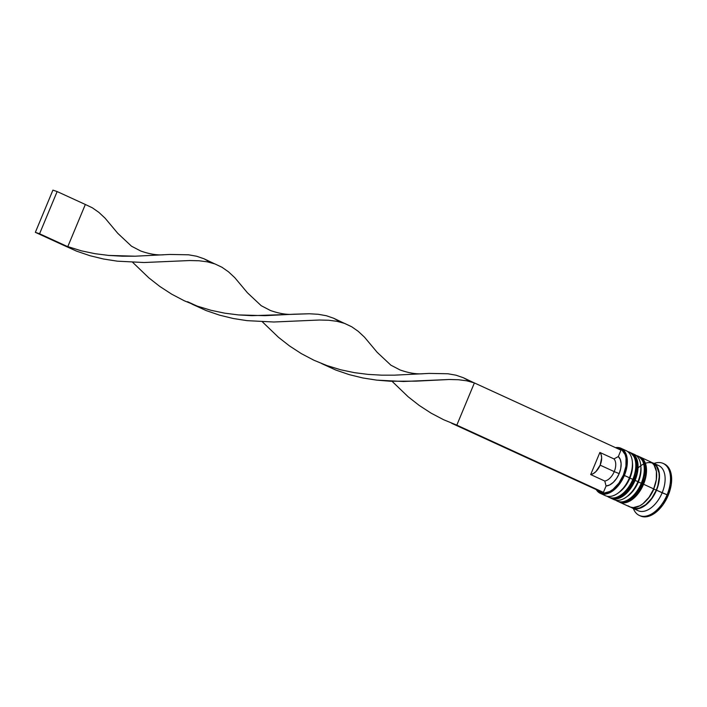 <?xml version="1.0" encoding="UTF-8"?>
<svg xmlns="http://www.w3.org/2000/svg" width="707" height="707" viewBox="0 0 707 707"><rect width="100%" height="100%" fill="white"/><g stroke="black" fill="none" stroke-linecap="round" stroke-linejoin="round"><path stroke-width="1.06" d="M608.948 497.313A24.798 14.432 -65.4 0 0 632.836 479.328L629.884 478.126A22.509 13.097 114.6 0 1 618.669 492.62A22.509 13.097 114.6 0 0 629.884 478.126L625.624 485.744L619.341 492.152M609.063 497.357A24.798 14.432 -65.4 0 0 609.337 497.489A24.798 14.432 -65.4 0 0 633.401 479.585L634.25 480.035L633.401 479.585A24.798 14.432 114.6 0 1 609.514 497.569M629.84 452.339A24.798 14.432 114.6 0 1 633.401 479.585A24.798 14.432 -65.4 0 0 630.017 452.418L629.451 452.162A24.798 14.432 114.6 0 1 632.836 479.328L633.401 479.585L632.836 479.328A24.798 14.432 114.6 0 1 608.78 497.233L607.092 496.252M624.069 493.38L629.575 487.556M631.908 483.906L635.275 475.802M636.185 471.675L636.53 467.698M633.826 479.938L634.25 480.035C639.508 468.502 638.094 459.294 630.017 452.418A24.798 14.432 -65.4 0 0 629.734 452.294M632.491 463.465L632.235 469.863L629.884 478.126L632.836 479.328A24.798 14.432 -65.4 0 0 629.274 452.082M617.909 493.186L619.394 492.116A22.509 13.097 -65.4 0 0 629.884 478.126A22.509 13.097 114.6 0 0 632.403 462.67A22.509 13.097 114.6 0 1 629.884 478.126L629.46 477.773A24.798 14.432 114.6 0 1 617.909 493.186A24.798 14.432 114.6 0 1 603.053 494.096M617.405 501.192A24.798 14.432 -65.4 0 0 641.293 483.208L638.341 482.006A22.509 13.097 114.6 0 1 627.127 496.5A22.509 13.097 114.6 0 0 638.341 482.006L634.082 489.624L627.798 496.031M617.52 501.236A24.798 14.432 -65.4 0 0 617.794 501.369A24.798 14.432 -65.4 0 0 641.859 483.464L642.707 483.915L641.859 483.464A24.798 14.432 114.6 0 1 617.971 501.449M638.297 456.218A24.798 14.432 114.6 0 1 641.859 483.464A24.798 14.432 -65.4 0 0 638.474 456.298L637.908 456.042A24.798 14.432 114.6 0 1 641.293 483.208L641.859 483.464L641.293 483.208A24.798 14.432 114.6 0 1 617.238 501.113L615.55 500.132M632.526 497.26L638.032 491.436M640.365 487.786L643.732 479.682M644.643 475.555L644.987 471.578M642.283 483.818L642.707 483.915C647.966 472.382 646.552 463.173 638.474 456.298A24.798 14.432 -65.4 0 0 638.191 456.174M640.949 467.345L640.692 473.743L638.341 482.006L641.293 483.208A24.798 14.432 -65.4 0 0 637.732 455.962M626.367 497.065L627.851 495.996A22.509 13.097 -65.4 0 0 638.341 482.006A22.509 13.097 114.6 0 0 640.86 466.549A22.509 13.097 114.6 0 1 638.341 482.006L637.917 481.653A24.798 14.432 114.6 0 1 626.367 497.065A24.798 14.432 114.6 0 1 612.501 498.788M636.433 469.616A24.409 14.211 114.6 0 1 655.575 465.224A24.409 14.211 114.6 0 1 656.308 490.119A24.409 14.211 114.6 0 1 632.146 507.52L636.238 508.527L639.314 508.103L645.73 504.701L651.695 498.382L656.308 490.119L653.842 489.111L656.308 490.119L657.881 485.638L659.242 476.845L658.977 472.868L656.626 466.505L654.62 464.366L652.163 463.05M646.392 500.503A22.509 13.097 -65.4 0 0 653.842 489.111A22.509 13.097 114.6 0 1 646.392 500.503M600.323 493.353L605.395 495.687A24.798 14.432 -65.4 0 0 629.46 477.773L624.378 475.449A24.798 14.432 114.6 0 1 600.323 493.353A24.798 14.432 114.6 0 1 596.24 489.598A24.798 14.432 -65.4 0 0 624.378 475.449L623.397 475.051A24.029 13.99 114.6 0 1 596.92 489.907M639.322 515.447L640.454 515.96A28.607 16.65 -65.4 0 0 668.221 495.298L667.09 494.785A28.607 16.65 114.6 0 1 639.322 515.447A28.607 16.65 114.6 0 1 633.366 508.51A28.607 16.65 -65.4 0 0 649.088 515.2A28.607 16.65 -65.4 0 0 667.09 494.785L662.159 492.779A24.798 14.432 114.6 0 1 635.522 508.863M611.034 498.267L613.853 499.566A24.798 14.432 -65.4 0 0 637.917 481.653L635.098 480.362A24.798 14.432 114.6 0 1 611.034 498.267A24.798 14.432 114.6 0 1 610.238 497.852L614.71 499.062L621.082 497.313L627.498 492.284L632.977 484.737L635.098 480.362L637.917 481.653A24.798 14.432 -65.4 0 0 634.524 454.486L631.704 453.196A24.798 14.432 114.6 0 1 635.098 480.362L637.696 471.26L637.802 462.838L635.416 456.377L633.384 454.212L630.883 452.869A24.798 14.432 114.6 0 1 631.704 453.196M619.491 502.147L629.637 506.804A24.798 14.432 -65.4 0 0 653.701 488.899L643.556 484.242A24.798 14.432 114.6 0 1 619.491 502.147A24.798 14.432 114.6 0 1 618.696 501.731L623.167 502.942L626.287 502.509L632.8 499.054L638.863 492.638L643.556 484.242L653.701 488.899L656.299 479.797L656.414 471.375L654.019 464.914L651.987 462.749L649.494 461.406M632.456 508.094L638.094 510.684A24.798 14.432 -65.4 0 0 662.159 492.779L656.52 490.19A24.798 14.432 114.6 0 1 632.456 508.094A24.798 14.432 114.6 0 1 631.112 507.317M613.985 458.914L599.889 452.453A12.585 7.326 114.6 0 1 600.146 465.153L614.242 471.613A12.585 7.326 -65.4 0 0 613.985 458.914A12.585 7.326 114.6 0 1 614.242 471.613L619.173 473.619A16.402 9.545 -65.4 0 0 618.325 456.563L613.985 458.914L599.889 452.453L601.171 454.751L601.657 457.844L600.146 465.153A12.585 7.326 114.6 0 1 590.681 474.574L604.777 481.043L606.085 485.983L603.416 492.372L599.2 490.95L452.595 423.714L456.819 425.137L474.388 382.929L620.985 450.165L618.325 456.563L620.286 459.462L621.117 463.598L620.737 468.494L619.173 473.619L616.61 478.409L613.322 482.333L609.681 484.949L606.085 485.983A16.402 9.545 -65.4 0 0 619.173 473.619L614.242 471.613A12.585 7.326 114.6 0 1 604.777 481.043A12.585 7.326 -65.4 0 0 614.242 471.613L600.146 465.153L595.948 471.551L593.323 473.593L590.681 474.574L599.889 452.453L590.681 474.574L604.777 481.043L606.085 485.983L603.416 492.372L456.819 425.137L603.416 492.372L599.2 490.95L452.595 423.714L456.819 425.137L474.388 382.929L620.985 450.165L618.325 456.563L613.985 458.914M596.478 489.315L598.449 491.418L600.87 492.717L603.645 493.168L609.814 491.48L612.978 489.403L618.855 483.181L623.397 475.051L625.916 466.222L626.022 458.065L625.156 454.628L621.736 449.705L619.314 448.397L616.168 447.955A24.029 13.99 114.6 0 1 623.397 475.051L629.46 477.773A24.798 14.432 -65.4 0 0 626.066 450.606L620.993 448.282A24.798 14.432 114.6 0 1 624.378 475.449A24.798 14.432 -65.4 0 0 615.479 447.646A24.798 14.432 114.6 0 1 620.993 448.282M664.244 463.925L668.583 467.627L670.307 470.986L671.341 475.077L671.217 484.799L668.221 495.298L662.812 504.984L655.813 512.389L648.292 516.375L644.704 516.87L640.392 515.933M668.221 495.298A28.607 16.65 -65.4 0 0 664.306 463.951L663.184 463.438A28.607 16.65 114.6 0 1 667.09 494.785L668.221 495.298M630.785 507.078L633.278 508.421L636.141 508.89L639.252 508.457L645.774 505.001L651.836 498.585L656.52 490.19L659.118 481.087L659.233 472.665L656.838 466.213L654.806 464.039L651.66 462.502A24.798 14.432 114.6 0 1 653.135 463.023A24.798 14.432 114.6 0 1 656.52 490.19L667.09 494.785A28.607 16.65 -65.4 0 0 654.037 463.438A28.607 16.65 114.6 0 1 663.184 463.438M655.707 464.844A24.798 14.432 114.6 0 1 662.159 492.779A24.798 14.432 -65.4 0 0 658.774 465.613L653.135 463.023M627.966 505.788L630.458 507.131L633.322 507.591L639.685 505.85L642.955 503.711L649.017 497.295L653.701 488.899A24.798 14.432 -65.4 0 0 650.316 461.733L640.162 457.076A24.798 14.432 114.6 0 1 643.556 484.242L646.154 475.139L646.26 466.717L643.874 460.257L641.841 458.092L639.34 456.749A24.798 14.432 114.6 0 1 640.162 457.076M633.057 453.974A24.798 14.432 114.6 0 1 640.798 465.595A24.798 14.432 114.6 0 1 637.917 481.653L638.341 482.006A22.509 13.097 -65.4 0 0 640.957 467.433L640.798 465.595M623.335 449.873A24.798 14.432 114.6 0 1 632.341 461.715A24.798 14.432 114.6 0 1 629.46 477.773L629.884 478.126A22.509 13.097 -65.4 0 0 632.5 463.553L632.341 461.715M474.026 382.796L466.779 380.808L458.401 379.73L449.148 379.5L416.078 381.144L390.299 381.232L376.743 380.136L363.009 377.998L349.32 374.666L335.887 370.079L321.694 363.601L335.887 370.079L349.32 374.666L363.009 377.998L376.743 380.136L403.476 381.488L449.148 379.5L458.401 379.73L466.779 380.808L474.026 382.796L463.377 377.741L456.015 375.205L447.929 373.764L429.193 373.411L394.533 375.161L381.55 375.161L368.117 374.401L354.419 372.66L340.686 369.779L326.475 365.422L313.97 360.261L301.376 353.65L289.517 345.944L278.478 337.31L262.368 321.826L278.478 337.31L289.517 345.944L301.376 353.65L313.97 360.261L327.138 365.652L340.686 369.779L354.419 372.66L368.117 374.401L381.55 375.161L394.533 375.161L429.193 373.411L447.929 373.764L456.015 375.205L463.377 377.741L470.164 381.506M214.663 263.835L204.005 258.78L196.652 256.243L188.566 254.803L169.83 254.449L135.17 256.199L108.745 255.43L95.047 253.698L81.314 250.817L63.542 245.267L76.515 251.118L89.948 255.704L103.637 259.036L117.371 261.175L144.104 262.518L189.785 260.538L199.029 260.768L207.407 261.846L215.016 263.967L221.998 267.273L228.511 271.833L234.777 277.657L247.459 292.813M423.687 373.685C416.989 374.374 409.123 373.137 400.1 369.973L390.883 365.174L377.131 352.28L364.459 337.133L358.202 331.309L351.679 326.749L344.707 323.444L337.098 321.332L328.711 320.253L319.467 320.015L273.786 322.003L247.061 320.651L233.328 318.512L219.638 315.181L206.205 310.594L192.012 304.125L206.205 310.594L219.638 315.181L233.328 318.512L247.061 320.651L273.786 322.003L319.467 320.015L328.711 320.253L337.098 321.332L344.344 323.32L333.695 318.265L326.334 315.72L318.247 314.288L309.33 313.767L251.869 315.675L238.427 314.915L224.738 313.174L211.004 310.293L197.447 306.175L184.288 300.784L171.695 294.174L159.826 286.459L148.797 277.824L132.677 262.341L148.797 277.824L159.826 286.459L171.695 294.174L184.288 300.784L197.447 306.175L211.004 310.293L224.738 313.174L238.427 314.915L264.851 315.675L294.006 314.2C287.307 314.898 279.442 313.661 270.419 310.497L261.201 305.689L247.45 292.795L234.777 277.657L228.511 271.833L221.998 267.273L215.016 263.967L207.407 261.846L199.029 260.768L189.785 260.538L144.104 262.518L117.371 261.175L103.637 259.036L89.948 255.704L76.515 251.118L35.35 232.338L63.542 245.267L81.314 250.817L95.047 253.698L108.745 255.43L122.187 256.19L135.17 256.199L169.83 254.449L188.566 254.803L196.652 256.243L204.005 258.78L211.013 262.686M294.006 314.2L309.33 313.767L318.247 314.288L326.334 315.72L333.695 318.265L340.694 322.162M392.049 381.303L408.169 396.786L419.198 405.42L431.067 413.135L443.651 419.746L456.819 425.137L443.651 419.746L431.067 413.135L419.198 405.42L408.169 396.786L392.049 381.303M85.335 204.482L92.317 207.787L98.83 212.347L105.087 218.171L117.769 233.328L105.087 218.171L98.83 212.347L92.317 207.787L85.335 204.482L67.766 246.69L39.574 233.761L67.766 246.69L85.335 204.482L57.143 191.553L85.335 204.482M344.344 323.32L351.679 326.749L358.202 331.309L364.459 337.133L377.14 352.289M451.375 423.086L452.595 423.714L451.375 423.086M52.919 190.13L35.35 232.338L39.574 233.761L57.143 191.553L52.919 190.13L35.35 232.338L39.574 233.761L57.143 191.553L52.919 190.13M634.25 480.035C627.356 494.228 619.058 500.043 609.337 497.489L608.78 497.233M627.613 451.526L629.451 452.162M642.707 483.915C635.814 498.108 627.516 503.923 617.794 501.369L617.238 501.113M636.07 455.405L637.908 456.042M196.785 305.937L187.532 301.695M117.76 233.319L131.511 246.204L140.737 251.012C149.76 254.175 157.617 255.413 164.324 254.723"/></g></svg>
